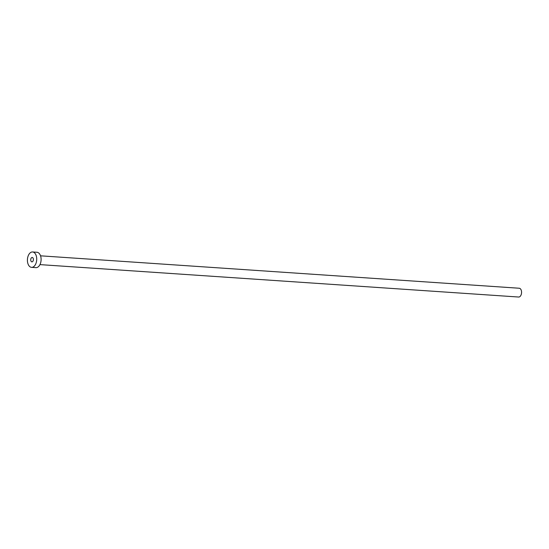 <?xml version="1.0" encoding="UTF-8"?>
<svg xmlns="http://www.w3.org/2000/svg" width="549" height="549" viewBox="0 0 549 549"><rect width="100%" height="100%" fill="white"/><g stroke="black" fill="none" stroke-linecap="round" stroke-linejoin="round"><path stroke-width="0.82" d="M32.274 257.474A2.203 1.324 -86.1 0 0 32.213 257.467A2.203 1.324 -86.1 0 0 30.744 259.519A2.203 1.324 -86.1 0 0 31.856 261.852A2.203 1.324 -86.1 0 0 31.917 261.859A2.203 1.324 -86.1 0 0 33.379 259.801A2.203 1.324 -86.1 0 0 32.274 257.474M519.086 288.239A4.406 2.649 93.9 0 1 519.21 288.239A4.406 2.649 93.9 0 1 519.333 288.252A4.406 2.649 93.9 0 1 521.55 292.919A4.406 2.649 93.9 0 1 518.613 297.03A4.406 2.649 93.9 0 1 518.489 297.016M36.749 252.266A7.707 4.639 93.9 0 1 36.968 252.272A7.707 4.639 93.9 0 1 37.188 252.293A7.707 4.639 93.9 0 1 41.065 260.452A7.707 4.639 93.9 0 1 35.932 267.644L31.54 267.349A7.707 4.639 93.9 0 1 31.327 267.329A7.707 4.639 93.9 0 1 27.45 259.169A7.707 4.639 93.9 0 1 32.583 251.97A7.707 4.639 93.9 0 1 32.803 251.998A7.707 4.639 93.9 0 1 36.68 260.157A7.707 4.639 93.9 0 1 31.54 267.349M518.613 297.03L39.947 264.611M36.968 252.272L32.583 251.97M519.21 288.239L40.544 255.82"/></g></svg>
